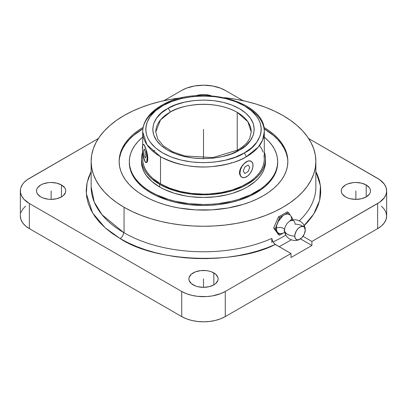 <?xml version="1.0" encoding="UTF-8"?>
<svg xmlns="http://www.w3.org/2000/svg" width="407" height="407" viewBox="0 0 407 407"><rect width="100%" height="100%" fill="white"/><g stroke="black" fill="none" stroke-linecap="round" stroke-linejoin="round"><path stroke-width="0.61" d="M167.898 108.46A3.053 1.75 60.4 0 1 170.04 112.21L160.551 119.851L155.784 131.848A47.716 27.549 180 0 1 170.04 112.21A47.716 27.549 180 0 1 237.24 112.368L237.24 150.285L237.24 112.368C211.945 98.296 178.648 105.81 170.04 112.21A3.053 1.75 -119.6 0 0 167.898 108.46L167.603 108.628L167.898 108.46C177.055 101.648 212.485 93.656 239.397 108.628C265.405 124.166 251.429 144.816 239.397 150.081L245.696 145.65L250.381 140.598L253.276 135.119L254.268 129.416L253.317 123.708L250.463 118.223L245.813 113.156L239.545 108.715L231.898 105.062L223.168 102.335L213.685 100.641L203.815 100.046L193.93 100.57L184.412 102.193L175.62 104.858L167.898 108.46M155.784 131.848L157.662 139.011L163.4 145.92L172.746 151.816L184.87 155.978L212.866 157.58L237.591 150.086A3.053 1.75 60.4 0 1 239.102 150.249C229.945 157.061 194.515 165.054 167.603 150.081C141.595 134.544 155.571 113.894 167.603 108.628L161.304 113.06L156.619 118.111L153.724 123.591L152.732 129.294L153.683 134.997L156.537 140.486L161.187 145.548L167.455 149.995L175.102 153.648L183.832 156.374L193.315 158.069L203.185 158.664L213.07 158.14L222.588 156.512L231.38 153.851L239.102 150.249A3.053 1.75 -119.6 0 0 237.591 150.086A3.053 1.75 -119.6 0 0 236.96 151.399M246.489 107.026A60.796 35.099 180 0 1 264.296 131.848A60.796 35.099 180 0 1 246.077 156.904A3.053 1.745 -119.5 0 0 243.935 153.154L235.149 157.239L225.147 160.261L214.326 162.098L203.088 162.688L191.865 162.006L181.084 160.078L171.164 156.975L162.474 152.813L155.357 147.761L150.076 142.002L148.189 138.924L146.835 135.76L146.021 132.534L145.757 129.273L146.047 126.017L146.886 122.792L150.178 116.56L155.51 110.816L162.668 105.779C149.074 111.752 133.104 135.078 162.474 152.813C192.918 169.943 233.465 160.943 243.935 153.154A3.053 1.745 60.5 0 1 246.077 156.904C239.133 161.482 227.691 164.723 211.752 166.621C193.981 168.269 176.903 164.952 160.511 156.67L146.983 144.78L142.704 131.848A60.796 35.099 180 0 1 160.923 106.792A3.053 1.745 -119.5 0 1 161.559 105.393A3.053 1.745 60.5 0 1 163.065 105.555L162.668 105.779L163.065 105.555A3.053 1.745 -119.5 0 0 161.559 105.393C154.065 109.636 148.697 114.805 145.462 120.899C143.635 124.425 142.715 128.078 142.704 131.848A60.796 35.099 180 0 0 160.511 156.67L160.511 183.837A60.796 35.099 0 0 0 226.765 191.448A60.796 35.099 0 0 0 264.296 159.02L264.006 155.576M20.35 216.066L20.94 219.536L22.695 222.868L25.539 225.941L29.365 228.632L181.736 316.6L186.396 318.813L191.722 320.457L197.497 321.464L203.5 321.81L209.503 321.464L215.278 320.457L220.604 318.813L225.264 316.6L225.264 291.468A30.784 17.771 180 0 1 181.736 291.468L181.736 316.6L181.736 291.468L29.365 203.5L29.365 228.632L181.736 316.6A30.784 17.771 0 0 0 225.264 316.6L225.264 291.468L291 253.515L291 257.539L311.899 245.472L291 257.539L291 253.515L275.32 244.465L266.636 247.995L257.433 251.063L247.787 253.632L237.774 255.688L227.482 257.214L216.997 258.196L206.395 258.623L195.772 258.496L185.216 257.819L174.801 256.588L164.632 254.818L154.777 252.523L145.319 249.725L136.34 246.444L127.915 242.709L120.111 238.548L112.429 233.598L105.622 228.241L99.761 222.522L94.897 216.499L91.082 210.231L88.344 203.775L86.722 197.197L86.218 190.557L86.849 183.923L88.599 177.355L91.143 171.515L87.067 182.804L86.315 193.686L92.552 212.881L105.098 227.772L120.111 238.548A4.925 2.859 120.3 0 0 123.611 232.524L101.948 214.667L94.226 201.999L91.143 186.91A112.357 64.871 0 0 0 123.611 232.524A4.925 2.859 -59.7 0 1 120.111 238.548C155.092 262.189 235.256 265.247 275.32 244.465L272.848 241.86L271.81 238.416A112.357 64.871 180 0 1 124.054 232.779A112.357 64.871 180 0 1 123.611 232.524A112.357 64.871 0 0 0 124.054 232.779A112.357 64.871 0 0 0 271.81 238.416L271.81 242.435L271.81 238.416L272.41 241.005L274.639 243.991L291 253.515L225.264 291.468L220.604 293.676L212.434 295.909L206.517 296.586L197.497 296.332L191.722 295.319L186.396 293.676L181.736 291.468L29.365 203.5L23.982 199.313L21.678 196.093L20.498 192.674L20.498 189.189L20.94 187.464L22.695 184.132L23.982 182.555L27.335 179.66L98.352 138.538L29.365 178.368A30.784 17.771 180 0 0 20.35 190.934L20.35 216.066A30.784 17.771 0 0 0 29.365 228.632L29.365 203.5A30.784 17.771 180 0 1 20.35 190.934M289.906 221.082A7.407 4.279 -60 0 0 284.569 230.214A10.343 5.973 0 0 0 294.775 236.106A10.343 5.973 180 0 1 284.569 230.214A4.838 2.793 0 0 0 281.552 227.661A4.838 2.793 0 0 0 276.302 228.271L276.877 231.303L275.198 228.912L276.877 224.583L276.302 228.271L276.45 229.899L276.877 231.303L279.594 235.17L277.915 232.779L280.148 233.74L282.951 233.231L279.594 235.17L278.429 234.498L273.662 228.027L278.429 216.9A112.357 64.871 0 0 0 287.225 211.823L288.39 212.495L290.069 214.886L287.835 213.924L285.032 214.438L288.39 212.495L292.791 218.752L291.112 216.366L291.682 219.393A4.838 2.793 0 0 0 290.456 220.594A4.838 2.793 180 0 1 291.682 219.393L291.112 216.366L290.069 214.886C288.772 213.761 287.093 213.609 285.032 214.438L282.951 215.634L277.915 221.901L276.877 224.583L276.302 228.271A4.838 2.793 180 0 1 281.552 227.661A4.838 2.793 180 0 1 284.569 230.214A7.407 4.279 -60 0 1 289.906 221.082A7.407 4.279 -60 0 1 295.044 224.165A10.343 5.973 180 0 1 302.95 226.378M286.869 233.893A7.407 4.279 -60 0 1 284.569 230.443M305.25 229.823A7.407 4.279 120 0 0 299.913 227.096A7.407 4.279 120 0 0 294.775 236.106A7.407 4.279 120 0 0 299.908 239.189A7.407 4.279 120 0 0 305.25 230.057L304.37 233.928L302.019 237.515L298.992 239.606L297.105 239.789L295.66 238.955L294.877 237.23L294.877 234.87L296.311 230.942L298.01 228.653L300.015 227.035L302.925 226.373L304.37 227.208L305.25 230.057M195.955 95.731A14.621 8.44 180 0 1 211.045 95.731L206.354 94.683L203.5 94.521L200.646 94.683L195.955 95.731M61.472 184.961L61.472 196.902L63.289 195.625L65.476 192.582L65.756 190.934L65.476 189.286L64.642 187.703L61.472 184.961L56.731 183.135L51.134 182.489L48.28 182.651L43.01 183.913L40.792 184.961L37.622 187.703L36.793 189.286L36.513 190.934A14.621 8.44 180 0 1 45.538 183.135A14.621 8.44 180 0 1 61.472 184.961A14.621 8.44 180 0 1 65.756 190.934A14.621 8.44 180 0 1 56.731 198.733A14.621 8.44 180 0 1 40.792 196.902A14.621 8.44 180 0 1 36.513 190.934L36.793 192.582L37.622 194.164L40.792 196.902L43.01 197.95L48.28 199.211L51.134 199.374L56.731 198.733L61.472 196.902L61.472 184.961M213.838 272.934L213.838 284.869L215.659 283.593L217.842 280.55L218.121 278.902L217.842 277.253L215.659 274.211L211.625 271.881L209.096 271.103L206.354 270.619L200.646 270.619L195.375 271.881L191.341 274.211L189.158 277.253L188.879 278.902A14.621 8.44 180 0 1 197.904 271.103A14.621 8.44 180 0 1 213.838 272.934A14.621 8.44 180 0 1 218.121 278.902A14.621 8.44 180 0 1 209.096 286.701A14.621 8.44 180 0 1 193.162 284.869A14.621 8.44 180 0 1 188.879 278.902L189.158 280.55L191.341 283.593L195.375 285.923L197.904 286.701L203.5 287.342L209.096 286.701L213.838 284.869L213.838 272.934M366.208 184.961L366.208 196.902L369.378 194.164L370.207 192.582L370.487 190.934L370.207 189.286L369.378 187.703L366.208 184.961L361.462 183.135L355.866 182.489L353.017 182.651L347.746 183.913L345.528 184.961L342.358 187.703L341.524 189.286L341.244 190.934A14.621 8.44 180 0 1 350.269 183.135A14.621 8.44 180 0 1 366.208 184.961A14.621 8.44 180 0 1 370.487 190.934A14.621 8.44 180 0 1 361.462 198.733A14.621 8.44 180 0 1 345.528 196.902A14.621 8.44 180 0 1 341.244 190.934L341.524 192.582L342.358 194.164L345.528 196.902L347.746 197.95L350.269 198.733L355.866 199.374L361.462 198.733L366.208 196.902L366.208 184.961M239.652 155.449L239.27 155.525M246.077 156.904A60.796 35.099 180 0 1 160.511 156.67L160.511 183.837L169.724 188.202L180.235 191.448L191.641 193.442L203.5 194.119L209.457 193.951L221.149 192.608L232.158 189.972L242.068 186.152L250.498 181.288L254.049 178.52L257.117 175.565L259.666 172.451L261.681 169.205L263.126 165.868L264.006 162.459L264.296 159.02L264.296 131.848L262.556 140.181L258.206 147.161L246.077 156.904M241.753 177.182L240.715 176.379L239.606 174.145L239.606 171.199L240.72 167.994L242.709 164.988L246.489 161.716L248.921 160.801L250.971 161.182M241.87 177.254L240.715 176.379L239.606 174.145L239.458 172.731L240.033 169.602L242.709 164.988L246.489 161.716A9.234 5.332 120 0 0 240.456 169.856A9.234 5.332 120 0 0 241.88 177.254A9.234 5.332 120 0 0 246.489 176.796L243.991 177.666L241.87 177.254L240.456 175.62L239.957 173.026L240.456 169.851L241.87 166.59L243.991 163.731L247.761 161.121L250.117 160.892L251.918 161.93L252.895 164.087L252.895 167.028L251.918 170.309L250.117 173.428L247.761 175.916L245.187 177.376M141.529 160.343A62.012 35.801 0 0 0 141.488 161.671L141.789 165.181L142.679 168.656L144.159 172.064L146.21 175.371L151.938 181.558L159.651 186.986A62.012 35.801 0 0 0 227.233 194.744A62.012 35.801 0 0 0 265.512 161.671L265.512 159.02A62.012 35.801 180 0 1 227.233 192.094A62.012 35.801 180 0 1 159.651 184.335L159.651 186.986L164.158 189.347L174.267 193.244L185.5 195.93L191.402 196.785L203.5 197.471L215.598 196.785L227.233 194.744L232.733 193.244L242.842 189.347L247.349 186.986L255.062 181.558L258.191 178.546L260.79 175.371L262.841 172.064L264.321 168.656L265.211 165.181L265.512 161.671M265.512 159.02L265.211 155.51L264.296 151.964A62.012 35.801 180 0 1 265.512 159.02L265.211 162.525L264.321 166.005L262.841 169.414L260.79 172.721L258.191 175.895L255.062 178.907L247.349 184.335L242.842 186.696L232.733 190.593L227.233 192.094L215.598 194.134L209.58 194.648L203.5 194.821L191.402 194.134L185.5 193.279L174.267 190.593L164.158 186.696L159.651 184.335A62.012 35.801 180 0 1 141.488 159.02A62.012 35.801 180 0 1 142.628 152.187M129.334 162.164A74.171 42.821 0 0 0 129.329 162.663L129.685 166.86L130.754 171.016L132.524 175.091L134.976 179.049L138.09 182.85L141.829 186.452L146.164 189.83L151.053 192.943A74.171 42.821 0 0 0 231.883 202.223A74.171 42.821 0 0 0 277.671 162.663L277.671 161.671A74.171 42.821 180 0 1 231.883 201.231A74.171 42.821 180 0 1 151.053 191.946L151.053 192.943L156.446 195.762L168.539 200.427L175.117 202.223L189.031 204.66L203.5 205.484L210.77 205.276L217.969 204.66L231.883 202.223L238.461 200.427L250.554 195.762L260.836 189.83L265.171 186.452L268.91 182.85L272.024 179.049L274.476 175.091L276.246 171.016L277.315 166.86L277.671 162.663M277.671 161.671L277.315 157.473L276.246 153.317L274.476 149.237L272.024 145.284L268.91 141.483L264.296 137.139A74.171 42.821 180 0 1 277.671 161.671L277.315 165.868L276.246 170.024L274.476 174.099L272.024 178.057L268.91 181.853L265.171 185.46L260.836 188.833L250.554 194.77L238.461 199.435L231.883 201.231L217.969 203.668L210.77 204.283L203.5 204.492L189.031 203.668L175.117 201.231L168.539 199.435L156.446 194.77L151.053 191.946A74.171 42.821 180 0 1 129.329 161.671A74.171 42.821 180 0 1 142.704 137.139L138.09 141.483L134.976 145.284L132.524 149.237L130.754 153.317L129.685 157.473L129.329 161.671L129.685 165.868L130.754 170.024L132.524 174.099L134.976 178.057L138.09 181.853L141.829 185.46L146.164 188.833L151.053 191.946L151.053 192.943A74.171 42.821 0 0 1 129.329 162.663L129.329 161.671M119.551 157.891L120.762 153.159L122.777 148.524L125.565 144.022L129.105 139.703L133.359 135.602L142.918 128.77A84.356 48.703 0 0 0 119.149 162.032M143.849 195.838A84.356 48.703 180 0 1 119.144 161.401A84.356 48.703 180 0 1 143.157 127.366L138.288 130.505L133.359 134.341L129.105 138.441L125.565 142.76L122.777 147.263L120.762 151.897L119.551 156.629L119.144 161.401L119.551 166.173L120.762 170.899L122.777 175.539L125.565 180.036L129.105 184.361L133.359 188.456L138.288 192.297L143.849 195.838L149.985 199.048L156.634 201.897L163.736 204.355L171.22 206.395L179.014 208.008L195.233 209.87L211.767 209.87L227.986 208.008L243.264 204.355L250.366 201.897L257.015 199.048L263.151 195.838L268.712 192.297L273.641 188.456L277.895 184.361L281.435 180.036L284.223 175.539L286.238 170.899L287.449 166.173L287.856 161.401A84.356 48.703 180 0 1 235.78 206.395A84.356 48.703 180 0 1 143.849 195.838M299.323 220.782A112.357 64.871 0 0 0 315.857 186.91L315.857 161.401A112.357 64.871 180 0 1 246.5 221.332A112.357 64.871 180 0 1 124.054 207.27L124.054 232.779L124.054 207.27L132.219 211.543L141.076 215.339L150.534 218.61L160.5 221.332L170.884 223.474L181.578 225.025L192.486 225.956L203.5 226.272L214.514 225.956L225.422 225.025L236.116 223.474L246.5 221.332L256.466 218.61L265.924 215.339L274.781 211.543L282.946 207.27L290.354 202.554L296.922 197.441L302.589 191.977L307.305 186.223L311.019 180.23L313.7 174.054L315.318 167.76L315.857 161.401L315.318 155.042L313.7 148.743L311.019 142.572L307.305 136.574L302.589 130.82L296.922 125.361L290.354 120.248L282.946 115.532A112.357 64.871 180 0 1 315.857 161.401M272.899 241.951A112.357 64.871 0 0 0 285.826 235.078A112.357 64.871 180 0 1 272.899 241.951M282.946 115.532L274.781 111.253L265.924 107.463L256.466 104.192L246.5 101.47L236.116 99.323L224.583 97.685A112.357 64.871 180 0 1 282.946 115.532M182.417 97.685L170.884 99.323L160.5 101.47L150.534 104.192L141.076 107.463L132.219 111.253L124.054 115.532L116.646 120.248L110.078 125.361L104.411 130.82L99.695 136.574L95.981 142.572L93.3 148.743L91.682 155.042L91.143 161.401L91.682 167.76L93.3 174.054L95.981 180.23L99.695 186.223L104.411 191.977L110.078 197.441L116.646 202.554L124.054 207.27A112.357 64.871 180 0 1 91.143 161.401A112.357 64.871 180 0 1 182.417 97.685M263.843 127.366L268.712 130.505L273.641 134.341L277.895 138.441L281.435 142.76L284.223 147.263L286.238 151.897L287.449 156.629L287.856 161.401A84.356 48.703 180 0 0 263.843 127.366M277.915 221.901L279.594 217.577L282.951 215.634L278.937 220.065L275.198 228.912L273.662 228.027L278.429 216.9A112.357 64.871 0 0 0 287.225 211.823L288.39 212.495L283.994 215.038L279.594 217.577L278.429 216.9L279.594 217.577L277.915 221.901M292.791 218.752L292.251 220.141L292.791 218.752M283.994 232.631L279.594 235.17L278.429 234.498L273.662 228.027L275.198 228.912L277.915 232.779C279.217 233.908 280.896 234.056 282.951 233.231L285.032 232.031M311.899 245.472L300.447 238.863L311.899 245.472L311.899 241.453L303.006 236.319L311.899 241.453L311.899 245.472M291.32 239.835L279.171 246.688L291.32 239.835M304.217 225.626L307.57 222.156L312.006 216.631L315.567 210.902L318.218 205.011L319.948 199.003L320.731 192.933L320.568 186.849L319.459 180.794L317.414 174.822L315.857 171.515L320.446 185.811L319.637 200.366L313.644 214.194L303.317 226.48M163.899 100.692L181.736 90.4L186.396 88.187L194.566 85.958L203.5 85.19L212.434 85.958L220.604 88.187L225.264 90.4L243.101 100.692L225.264 90.4A30.784 17.771 180 0 0 181.736 90.4L163.899 100.692M386.65 190.934A30.784 17.771 180 0 0 377.635 178.368L308.648 138.538L379.665 179.66L384.305 184.132L386.06 187.464L386.65 190.934L386.06 194.398L384.305 197.736L379.665 202.208L311.899 241.453L377.635 203.5L377.635 228.632L377.635 203.5A30.784 17.771 180 0 0 386.65 190.934L386.65 216.066L386.06 212.602L384.305 209.264L381.461 206.191M225.264 316.6L377.635 228.632A30.784 17.771 0 0 0 386.65 216.066L386.06 219.536L384.305 222.868L381.461 225.941L377.635 228.632L225.264 316.6M25.539 206.191L22.695 209.264L20.94 212.602M287.851 162.032A84.356 48.703 0 0 0 264.082 128.77L273.641 135.602L277.895 139.703L281.435 144.022L284.223 148.524L286.238 153.159L287.449 157.891M145.268 161.915L143.447 156.929L142.43 149.939L142.786 145.05L143.447 144.388L144.307 145.121L146.103 150.112L147.12 157.097L146.764 161.991L146.103 162.652L144.775 161.06A9.234 1.954 -98.8 0 0 146.199 162.642A9.234 1.954 -98.8 0 0 147.044 156.044A9.234 1.954 -98.8 0 0 144.775 145.981L146.805 151.78L147.777 157L147.563 161.075L147.232 161.92L146.311 162.617M141.488 159.02L141.488 161.671A62.012 35.801 0 0 0 159.651 186.986L159.651 184.335L151.938 178.907L148.809 175.895L146.21 172.721L144.159 169.414L142.679 166.005L141.789 162.525L141.488 159.02L141.789 155.51L142.679 152.035M143.427 144.495L143.961 144.566L144.775 145.981A9.234 1.954 -98.8 0 0 143.35 144.393A9.234 1.954 -98.8 0 0 142.506 150.992A9.234 1.954 -98.8 0 0 144.775 161.06L144.775 161.055M142.994 155.576L142.704 159.02L142.994 162.459L143.875 165.868L145.319 169.205L147.334 172.451L149.883 175.565L152.951 178.52L160.511 183.837A60.796 35.099 0 0 1 142.704 159.02L142.704 152.818M263.126 152.172L261.681 148.83L259.666 145.584M247.746 175.905L246.489 176.796A9.234 5.332 120 0 0 252.523 168.651A9.234 5.332 120 0 0 251.099 161.253A9.234 5.332 120 0 0 246.489 161.716L248.921 160.801L251.109 161.258M143.656 144.358L144.332 145.116L145.792 148.514L147.568 155.306L147.777 159.941L146.805 162.439M243.935 153.154L244.332 152.925C257.926 146.958 273.896 123.631 244.526 105.896C214.082 88.767 173.535 97.766 163.065 105.555L171.851 101.47L181.853 98.448L192.674 96.607L203.912 96.016L215.135 96.703L225.916 98.631L235.836 101.735L244.526 105.896L251.643 110.948L256.924 116.707L258.811 119.78L260.165 122.95L260.979 126.175L261.243 129.436L260.953 132.692L260.114 135.918L256.822 142.15L251.49 147.894L243.935 153.154M251.216 131.848L247.858 121.698L237.24 112.368A47.716 27.549 180 0 1 251.216 131.848L249.801 138.07C247.771 142.531 243.701 146.535 237.591 150.086M231.374 162.597L231.115 163.121L231.374 162.597M203.5 129.355L203.5 158.104M51.134 199.374L51.134 190.934M203.5 287.342L203.5 278.902M355.866 199.374L355.866 190.934M248.122 165.049L244.856 166.931L243.223 171.138L244.856 173.463L248.122 171.576L249.756 167.369L248.122 165.049M145.375 151.541L144.18 148.967L143.579 150.946L144.18 155.494L145.375 158.074L145.971 156.095L145.375 151.541M290.857 220.721L290.099 220.289M284.569 230.362C284.396 237.815 293.498 243.086 299.883 239.204M289.937 221.067C296.321 217.185 305.423 222.456 305.25 229.909M283.979 230.896L284.732 231.329M91.143 161.401L91.143 186.91M152.773 151.195L154.736 150.524M142.704 145.294L142.704 131.848M264.296 131.848C266.178 99.781 196.439 83.796 161.559 105.393"/></g></svg>
